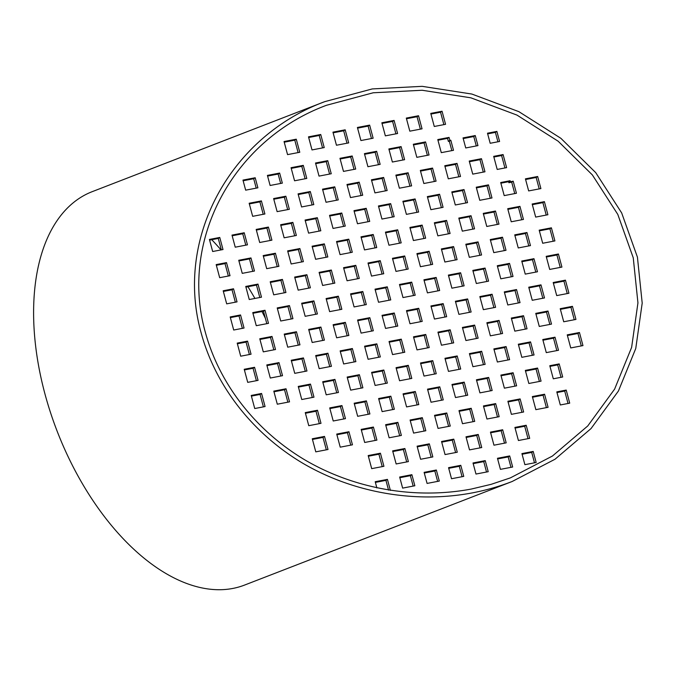 <?xml version="1.0" encoding="UTF-8"?>
<svg xmlns="http://www.w3.org/2000/svg" width="676" height="676" viewBox="0 0 676 676"><rect width="100%" height="100%" fill="white"/><g stroke="black" fill="none" stroke-linecap="round" stroke-linejoin="round"><path stroke-width="1.01" d="M205.386 332.44C219.455 384.221 255.95 430.891 305.197 460.102C354.647 489.01 415.394 499.598 471.349 489.044L491.182 484.32L510.372 477.881L552.427 456.038L587.765 425.948L614.611 389.123L631.621 347.405L637.941 302.89L633.251 257.81L617.796 214.419L592.337 174.898L558.165 141.225L516.979 115.097L470.859 97.817L422.111 90.254L373.177 92.781L326.508 105.279C232.831 140 179.208 240.563 205.386 332.44M201.245 333.226C215.585 386.013 252.79 433.595 303 463.373C353.413 492.846 415.334 503.637 472.38 492.88C486.078 490.244 499.336 486.45 512.154 481.498L555.03 459.232L591.052 428.559L618.422 391.024L635.761 348.495L642.2 303.11L637.426 257.15L621.667 212.923L595.717 172.633L560.877 138.31L518.898 111.667L471.882 94.057L422.179 86.342L372.299 88.919L324.725 101.662C229.232 137.059 174.569 239.566 201.245 333.226M512.154 481.498L244.56 585.078A210.937 119.238 -111.2 0 1 222.353 589.658A210.937 119.238 -111.2 0 1 50.539 412.681A210.937 119.238 -111.2 0 1 92.274 191.638L324.725 101.662M211.732 239.693A206.924 116.965 -111.2 0 1 221.018 249.917M247.931 286.725A206.924 116.965 -111.2 0 1 254.911 298.446M261.984 311.543A206.924 116.965 -111.2 0 1 265.398 318.362M406.487 118.748L417.041 116.728L420.362 129.15M382.033 123.438L392.587 121.418L395.916 133.84M357.587 128.127L368.133 126.108L371.462 138.529M333.133 132.817L343.678 130.798L347.008 143.219M308.678 137.507L319.224 135.479L322.553 147.9M284.224 142.197L294.778 140.169L298.108 152.59M413.501 144.917L424.046 142.898L427.376 155.319M389.046 149.607L399.6 147.588L402.921 160.009M364.601 154.297L375.146 152.277L378.475 164.699M340.146 158.987L350.692 156.967L354.021 169.389M315.692 163.676L326.238 161.649L329.567 174.07M291.238 168.366L301.783 166.338L305.113 178.76M469.414 161.708L479.968 159.688L483.298 172.11M444.969 166.397L455.514 164.378L458.843 176.799M420.514 171.087L431.06 169.068L434.389 181.489M396.06 175.777L406.606 173.757L409.935 186.179M371.606 180.467L382.16 178.447L385.489 190.869M347.16 185.156L357.705 183.128L361.035 195.55M322.705 189.846L333.251 187.818L336.58 200.24M298.251 194.536L308.797 192.508L312.126 204.929M273.797 199.217L284.342 197.198L287.672 209.619M249.343 203.907L259.897 201.887L263.226 214.309M476.428 187.877L486.982 185.858L490.303 198.279M451.982 192.567L462.528 190.547L465.857 202.969M427.528 197.257L438.073 195.237L441.403 207.659M403.073 201.947L413.619 199.927L416.948 212.349M378.619 206.636L389.165 204.608L392.494 217.03M354.165 211.326L364.719 209.298L368.048 221.72M329.719 216.016L340.265 213.988L343.594 226.409M305.265 220.706L315.81 218.678L319.14 231.099M280.81 225.387L291.356 223.367L294.685 235.789M256.356 230.077L266.91 228.057L270.231 240.479M532.35 204.667L542.896 202.648L546.225 215.069M507.896 209.357L518.441 207.338L521.771 219.759M483.441 214.047L493.987 212.027L497.316 224.449M458.987 218.737L469.541 216.717L472.862 229.139M434.541 223.426L445.087 221.407L448.416 233.828M410.087 228.116L420.633 226.097L423.962 238.518M385.633 232.806L396.178 230.778L399.508 243.199M361.178 237.496L371.724 235.468L375.053 247.889M336.724 242.185L347.278 240.157L350.607 252.579M312.278 246.867L322.824 244.847L326.153 257.269M287.824 251.556L298.37 249.537L301.699 261.958M263.37 256.246L273.915 254.227L277.245 266.648M238.915 260.936L249.469 258.916L252.79 271.338M539.355 230.837L549.909 228.818L553.238 241.239M514.909 235.527L525.455 233.507L528.784 245.929M490.455 240.217L501 238.197L504.33 250.619M466.001 244.906L476.546 242.887L479.875 255.308M441.546 249.596L452.1 247.577L455.43 259.998M417.1 254.286L427.646 252.258L430.975 264.679M392.646 258.976L403.192 256.948L406.521 269.369M368.192 263.665L378.737 261.637L382.067 274.059M343.738 268.347L354.292 266.327L357.612 278.749M319.283 273.036L329.837 271.017L333.167 283.438M294.837 277.726L305.383 275.707L308.712 288.128M270.383 282.416L280.929 280.396L284.258 292.818M245.929 287.106L256.474 285.086L259.804 297.508M546.369 257.007L556.923 254.987L560.243 267.409M521.923 261.696L532.468 259.677L535.798 272.098M497.468 266.386L508.014 264.367L511.343 276.788M473.014 271.076L483.56 269.056L486.889 281.478M448.56 275.766L459.105 273.738L462.435 286.159M424.105 280.455L434.66 278.428L437.989 290.849M399.66 285.145L410.205 283.117L413.535 295.539M375.205 289.835L385.751 287.807L389.08 300.228M350.751 294.516L361.297 292.497L364.626 304.918M326.297 299.206L336.851 297.186L340.172 309.608M301.842 303.896L312.397 301.876L315.726 314.298M277.397 308.586L287.942 306.566L291.272 318.988M252.942 313.275L263.488 311.256L266.817 323.677M553.382 283.176L563.928 281.157L567.257 293.578M528.928 287.866L539.482 285.847L542.811 298.268M504.482 292.556L515.028 290.536L518.357 302.958M480.028 297.246L490.573 295.226L493.902 307.648M455.573 301.935L466.119 299.907L469.448 312.329M431.119 306.625L441.665 304.597L444.994 317.019M406.665 311.315L417.219 309.287L420.548 321.708M382.219 315.996L392.764 313.977L396.094 326.398M357.765 320.686L368.31 318.666L371.639 331.088M333.31 325.376L343.856 323.356L347.185 335.778M308.856 330.065L319.41 328.046L322.731 340.467M284.41 334.755L294.956 332.736L298.285 345.157M259.956 339.445L270.501 337.425L273.831 349.847M560.396 309.346L570.941 307.326L574.27 319.748M535.941 314.036L546.487 312.016L549.816 324.438M511.487 318.726L522.041 316.706L525.37 329.127M487.041 323.415L497.587 321.387L500.916 333.809M462.587 328.105L473.132 326.077L476.462 338.499M438.132 332.795L448.678 330.767L452.007 343.188M413.678 337.476L424.232 335.457L427.553 347.878M389.224 342.166L399.778 340.146L403.107 352.568M364.778 346.856L375.324 344.836L378.653 357.258M340.324 351.545L350.869 349.526L354.199 361.947M315.869 356.235L326.415 354.216L329.744 366.637M291.415 360.925L301.969 358.905L305.298 371.327M266.969 365.615L277.515 363.587L280.844 376.008M567.409 335.516L577.955 333.496L581.284 345.918M542.955 340.205L553.5 338.186L556.83 350.607M518.5 344.895L529.046 342.867L532.375 355.289M494.046 349.585L504.6 347.557L507.93 359.978M469.6 354.275L480.146 352.247L483.475 364.668M445.146 358.964L455.692 356.936L459.021 369.358M420.692 363.646L431.237 361.626L434.567 374.048M396.237 368.335L406.791 366.316L410.112 378.737M371.792 373.025L382.337 371.006L385.666 383.427M347.337 377.715L357.883 375.695L361.212 388.117M322.883 382.405L333.429 380.385L336.758 392.807M298.429 387.094L308.974 385.075L312.304 397.496M273.974 391.784L284.528 389.756L287.858 402.178M525.514 371.065L536.06 369.037L539.389 381.458M501.06 375.755L511.614 373.727L514.935 386.148M476.605 380.444L487.159 378.416L490.489 390.838M452.159 385.126L462.705 383.106L466.034 395.528M427.705 389.815L438.251 387.796L441.58 400.217M403.251 394.505L413.796 392.486L417.126 404.907M378.797 399.195L389.351 397.175L392.671 409.597M354.351 403.885L364.896 401.865L368.226 414.287M329.896 408.574L340.442 406.555L343.771 418.976M305.442 413.264L315.988 411.236L319.317 423.658M532.527 397.235L543.073 395.207L546.402 407.628M508.073 401.924L518.619 399.896L521.948 412.318M483.619 406.606L494.173 404.586L497.494 417.007M459.165 411.295L469.719 409.276L473.048 421.697M434.719 415.985L445.264 413.965L448.594 426.387M410.264 420.675L420.81 418.655L424.139 431.077M385.81 425.365L396.356 423.345L399.685 435.767M361.356 430.054L371.91 428.035L375.239 440.456M336.91 434.744L347.456 432.716L350.785 445.138M312.456 439.434L323.001 437.406L326.331 449.827M490.632 432.775L501.178 430.756L504.507 443.177M466.178 437.465L476.732 435.445L480.053 447.867M441.732 442.155L452.278 440.135L455.607 452.557M417.278 446.844L427.824 444.825L431.153 457.246M392.824 451.534L403.369 449.515L406.699 461.936M368.369 456.224L378.915 454.204L382.244 466.626M430.942 114.058L440.549 112.216L443.878 124.638M437.955 140.228L447.563 138.386L448.374 141.411L449.312 141.225L451.83 150.63M463.212 138.563L473.766 136.535L476.284 145.94M487.666 133.873L495.398 132.395L497.916 141.791M493.869 157.018L501.6 155.539L504.93 167.961M500.882 183.188L508.605 181.709L508.876 182.714L511.698 182.174L514.757 193.589M525.607 179.512L536.153 177.484L539.211 188.9M549.968 366.375L557.692 364.896L561.021 377.318M556.982 392.545L564.705 391.058L568.034 403.479M515.087 428.094L524.694 426.243L528.024 438.665M522.1 454.255L531.708 452.413L534.496 462.823M497.646 458.945L508.191 456.925L510.98 467.336M473.192 463.635L483.737 461.615L486.526 472.025M448.737 468.324L459.291 466.305L462.08 476.715M424.291 473.014L434.837 470.995L437.625 481.397M399.837 477.704L410.383 475.684L413.171 486.086M375.383 482.394L385.928 480.366L388.539 490.117M251.404 396.111L260.074 394.446L263.403 406.868M244.391 369.941L253.061 368.276L256.39 380.698M237.386 343.771L246.047 342.107L249.376 354.528M230.372 317.602L239.034 315.945L242.363 328.367M223.359 291.432L232.029 289.776L235.349 302.197M216.345 265.262L225.015 263.606L228.344 276.028M209.602 240.107L218.272 238.442L221.331 249.858M232.172 235.772L242.726 233.752L245.785 245.168M243.14 180.762L253.694 178.734L256.212 188.139M267.595 176.073L278.14 174.053L280.667 183.45M267.417 175.405L279.644 173.064L282.34 183.128L270.113 185.477L267.417 175.405M278.14 174.053L279.644 173.064M242.963 180.095L255.19 177.754L257.886 187.818L245.667 190.159L242.963 180.095M253.694 178.734L255.19 177.754M449.312 141.225L450.808 140.245L453.512 150.309L441.284 152.649L437.778 139.569L449.058 137.405L449.87 140.422L450.808 140.245M448.374 141.411L449.87 140.422M231.995 235.113L244.222 232.764L247.458 244.847L235.231 247.188L231.995 235.113M242.726 233.752L244.222 232.764M254.734 408.532L251.227 395.452L261.57 393.466L265.077 406.546L254.734 408.532M536.169 462.502L524.889 464.665L521.923 453.596L533.203 451.433L536.169 462.502M533.203 451.433L531.708 452.413M566.209 390.077L569.707 403.158L560.311 404.966L556.804 391.877L566.209 390.077L564.705 391.058M525.429 178.844L537.657 176.504L540.893 188.579L528.666 190.919L525.429 178.844M536.153 177.484L537.657 176.504M510.11 180.72L510.38 181.734L513.202 181.193L516.439 193.268L504.212 195.609L500.705 182.528L510.11 180.72L508.605 181.709M508.876 182.714L510.38 181.734M487.489 133.206L496.894 131.406L499.589 141.47L490.185 143.278L487.489 133.206M495.398 132.395L496.894 131.406M449.058 137.405L447.563 138.386M409.817 131.169L406.31 118.089L418.537 115.74L422.044 128.829L409.817 131.169M385.362 135.859L381.855 122.779L394.083 120.429L397.589 133.518L385.362 135.859M360.916 140.549L357.41 127.468L369.637 125.119L373.135 138.208L360.916 140.549M336.462 145.239L332.955 132.15L345.183 129.809L348.689 142.898L336.462 145.239M312.008 149.928L308.501 136.839L320.728 134.499L324.235 147.579L312.008 149.928M287.553 154.618L284.047 141.529L296.274 139.188L299.781 152.269L287.553 154.618M416.83 157.339L413.323 144.258L425.55 141.909L429.057 154.998L416.83 157.339M392.376 162.029L388.869 148.948L401.096 146.599L404.603 159.688L392.376 162.029M367.921 166.719L364.423 153.638L376.642 151.289L380.149 164.378L367.921 166.719M343.476 171.408L339.969 158.319L352.196 155.979L355.703 169.059L343.476 171.408M319.021 176.098L315.515 163.009L327.742 160.668L331.248 173.749L319.021 176.098M294.567 180.788L291.06 167.699L303.287 165.358L306.794 178.439L294.567 180.788M472.744 174.129L469.237 161.049L481.464 158.699L484.971 171.788L472.744 174.129M448.298 178.819L444.791 165.738L457.018 163.389L460.517 176.478L448.298 178.819M423.844 183.509L420.337 170.428L432.564 168.079L436.071 181.168L423.844 183.509M399.389 188.198L395.882 175.118L408.11 172.769L411.616 185.858L399.389 188.198M374.935 192.888L371.428 179.799L383.655 177.458L387.162 190.539L374.935 192.888M350.481 197.578L346.982 184.489L359.201 182.148L362.708 195.229L350.481 197.578M326.035 202.268L322.528 189.179L334.755 186.838L338.262 199.919L326.035 202.268M301.58 206.957L298.074 193.868L310.301 191.528L313.808 204.608L301.58 206.957M277.126 211.639L273.619 198.558L285.847 196.217L289.353 209.298L277.126 211.639M252.672 216.328L249.165 203.248L261.392 200.899L264.899 213.988L252.672 216.328M479.757 200.299L476.25 187.218L488.478 184.869L491.984 197.958L479.757 200.299M455.303 204.989L451.796 191.908L464.023 189.559L467.53 202.648L455.303 204.989M430.857 209.678L427.35 196.598L439.577 194.249L443.084 207.338L430.857 209.678M406.403 214.368L402.896 201.279L415.123 198.938L418.63 212.027L406.403 214.368M381.948 219.058L378.442 205.969L390.669 203.628L394.176 216.709L381.948 219.058M357.494 223.748L353.987 210.659L366.215 208.318L369.721 221.398L357.494 223.748M333.04 228.437L329.542 215.348L341.76 213.008L345.267 226.088L333.04 228.437M308.594 233.127L305.087 220.038L317.314 217.697L320.821 230.778L308.594 233.127M284.14 237.808L280.633 224.728L292.86 222.387L296.367 235.468L284.14 237.808M259.685 242.498L256.179 229.417L268.406 227.068L271.913 240.157L259.685 242.498M535.679 217.089L532.173 204.008L544.4 201.659L547.898 214.748L535.679 217.089M511.225 221.779L507.718 208.698L519.945 206.349L523.452 219.438L511.225 221.779M486.771 226.468L483.264 213.388L495.491 211.039L498.998 224.128L486.771 226.468M462.316 231.158L458.81 218.078L471.037 215.728L474.544 228.818L462.316 231.158M437.862 235.848L434.364 222.767L446.582 220.418L450.089 233.507L437.862 235.848M413.416 240.538L409.909 227.449L422.137 225.108L425.643 238.189L413.416 240.538M388.962 245.227L385.455 232.138L397.682 229.798L401.189 242.878L388.962 245.227M364.508 249.917L361.001 236.828L373.228 234.487L376.735 247.568L364.508 249.917M340.053 254.607L336.547 241.518L348.774 239.177L352.28 252.258L340.053 254.607M315.608 259.288L312.101 246.208L324.328 243.867L327.826 256.948L315.608 259.288M291.153 263.978L287.646 250.897L299.874 248.548L303.38 261.637L291.153 263.978M266.699 268.668L263.192 255.587L275.419 253.238L278.926 266.327L266.699 268.668M242.245 273.358L238.738 260.277L250.965 257.928L254.472 271.017L242.245 273.358M542.684 243.259L539.178 230.178L551.405 227.829L554.912 240.918L542.684 243.259M518.238 247.948L514.732 234.868L526.959 232.519L530.457 245.608L518.238 247.948M493.784 252.638L490.277 239.558L502.505 237.208L506.011 250.297L493.784 252.638M469.33 257.328L465.823 244.247L478.05 241.898L481.557 254.987L469.33 257.328M444.876 262.018L441.369 248.929L453.596 246.588L457.103 259.668L444.876 262.018M420.421 266.707L416.923 253.618L429.142 251.278L432.648 264.358L420.421 266.707M395.975 271.397L392.469 258.308L404.696 255.967L408.203 269.048L395.975 271.397M371.521 276.087L368.014 262.998L380.242 260.657L383.748 273.738L371.521 276.087M347.067 280.768L343.56 267.688L355.787 265.347L359.294 278.428L347.067 280.768M322.613 285.458L319.106 272.377L331.333 270.028L334.84 283.117L322.613 285.458M298.167 290.148L294.66 277.067L306.887 274.718L310.385 287.807L298.167 290.148M273.712 294.837L270.206 281.757L282.433 279.408L285.94 292.497L273.712 294.837M249.258 299.527L245.751 286.447L257.978 284.097L261.485 297.186L249.258 299.527M549.698 269.428L546.191 256.348L558.418 253.999L561.925 267.088L549.698 269.428M525.244 274.118L521.745 261.037L533.964 258.688L537.471 271.777L525.244 274.118M500.798 278.808L497.291 265.727L509.518 263.378L513.025 276.467L500.798 278.808M476.343 283.498L472.837 270.408L485.064 268.068L488.571 281.148L476.343 283.498M451.889 288.187L448.382 275.098L460.61 272.758L464.116 285.838L451.889 288.187M427.435 292.877L423.928 279.788L436.155 277.447L439.662 290.528L427.435 292.877M402.989 297.567L399.482 284.478L411.701 282.137L415.208 295.218L402.989 297.567M378.535 302.256L375.028 289.167L387.255 286.827L390.762 299.907L378.535 302.256M354.08 306.938L350.574 293.857L362.801 291.517L366.308 304.597L354.08 306.938M329.626 311.628L326.119 298.547L338.346 296.198L341.853 309.287L329.626 311.628M305.172 316.317L301.665 303.237L313.892 300.888L317.399 313.977L305.172 316.317M280.726 321.007L277.219 307.926L289.446 305.577L292.945 318.666L280.726 321.007M256.272 325.697L252.765 312.616L264.992 310.267L268.499 323.356L256.272 325.697M556.711 295.598L553.205 282.517L565.432 280.168L568.938 293.257L556.711 295.598M532.257 300.288L528.75 287.207L540.977 284.858L544.484 297.947L532.257 300.288M507.803 304.977L504.304 291.897L516.523 289.548L520.03 302.637L507.803 304.977M483.357 309.667L479.85 296.578L492.077 294.237L495.584 307.318L483.357 309.667M458.903 314.357L455.396 301.268L467.623 298.927L471.13 312.008L458.903 314.357M434.448 319.047L430.942 305.958L443.169 303.617L446.675 316.698L434.448 319.047M409.994 323.736L406.487 310.647L418.714 308.307L422.221 321.387L409.994 323.736M385.548 328.418L382.041 315.337L394.269 312.996L397.767 326.077L385.548 328.418M361.094 333.107L357.587 320.027L369.814 317.678L373.321 330.767L361.094 333.107M336.64 337.797L333.133 324.717L345.36 322.368L348.867 335.457L336.64 337.797M312.185 342.487L308.678 329.406L320.906 327.057L324.412 340.146L312.185 342.487M287.731 347.177L284.233 334.096L296.451 331.747L299.958 344.836L287.731 347.177M263.285 351.866L259.778 338.777L272.005 336.437L275.512 349.517L263.285 351.866M563.725 321.768L560.218 308.687L572.445 306.338L575.952 319.427L563.725 321.768M539.271 326.457L535.764 313.377L547.991 311.028L551.498 324.117L539.271 326.457M514.816 331.147L511.31 318.058L523.537 315.717L527.043 328.798L514.816 331.147M490.362 335.837L486.864 322.748L499.082 320.407L502.589 333.488L490.362 335.837M465.916 340.527L462.409 327.438L474.637 325.097L478.143 338.177L465.916 340.527M441.462 345.216L437.955 332.127L450.182 329.787L453.689 342.867L441.462 345.216M417.007 349.898L413.501 336.817L425.728 334.476L429.235 347.557L417.007 349.898M392.553 354.587L389.046 341.507L401.274 339.158L404.78 352.247L392.553 354.587M368.107 359.277L364.601 346.196L376.828 343.847L380.326 356.936L368.107 359.277M343.653 363.967L340.146 350.886L352.373 348.537L355.88 361.626L343.653 363.967M319.199 368.657L315.692 355.576L327.919 353.227L331.426 366.316L319.199 368.657M294.744 373.346L291.238 360.257L303.465 357.917L306.972 371.006L294.744 373.346M270.29 378.036L266.792 364.947L279.011 362.606L282.517 375.687L270.29 378.036M570.738 347.937L567.232 334.857L579.459 332.507L582.965 345.597L570.738 347.937M546.284 352.627L542.777 339.538L555.004 337.197L558.511 350.278L546.284 352.627M521.83 357.317L518.323 344.228L530.55 341.887L534.057 354.968L521.83 357.317M497.375 362.006L493.869 348.917L506.096 346.577L509.603 359.657L497.375 362.006M472.93 366.696L469.423 353.607L481.65 351.267L485.148 364.347L472.93 366.696M448.475 371.386L444.969 358.297L457.196 355.956L460.702 369.037L448.475 371.386M424.021 376.067L420.514 362.987L432.741 360.638L436.248 373.727L424.021 376.067M399.567 380.757L396.06 367.676L408.287 365.327L411.794 378.416L399.567 380.757M375.112 385.447L371.606 372.366L383.833 370.017L387.34 383.106L375.112 385.447M350.667 390.136L347.16 377.056L359.387 374.707L362.894 387.796L350.667 390.136M326.212 394.826L322.705 381.746L334.933 379.397L338.439 392.486L326.212 394.826M301.758 399.516L298.251 386.427L310.478 384.086L313.985 397.167L301.758 399.516M277.304 404.206L273.797 391.117L286.024 388.776L289.531 401.857L277.304 404.206M528.843 383.486L525.337 370.397L537.564 368.057L541.07 381.137L528.843 383.486M504.389 388.176L500.882 375.087L513.109 372.746L516.616 385.827L504.389 388.176M479.935 392.866L476.428 379.777L488.655 377.436L492.162 390.517L479.935 392.866M455.489 397.547L451.982 384.467L464.209 382.126L467.707 395.207L455.489 397.547M431.034 402.237L427.528 389.156L439.755 386.807L443.262 399.896L431.034 402.237M406.58 406.927L403.073 393.846L415.301 391.497L418.807 404.586L406.58 406.927M382.126 411.616L378.619 398.536L390.846 396.187L394.353 409.276L382.126 411.616M357.672 416.306L354.173 403.226L366.392 400.876L369.899 413.965L357.672 416.306M333.226 420.996L329.719 407.907L341.946 405.566L345.453 418.647L333.226 420.996M308.771 425.686L305.265 412.597L317.492 410.256L320.999 423.337L308.771 425.686M535.857 409.656L532.35 396.567L544.577 394.226L548.084 407.307L535.857 409.656M511.402 414.346L507.896 401.257L520.123 398.916L523.63 411.997L511.402 414.346M486.948 419.027L483.441 405.946L495.669 403.606L499.175 416.686L486.948 419.027M462.494 423.717L458.987 410.636L471.214 408.287L474.721 421.376L462.494 423.717M438.048 428.407L434.541 415.326L446.768 412.977L450.267 426.066L438.048 428.407M413.594 433.096L410.087 420.016L422.314 417.667L425.821 430.756L413.594 433.096M389.139 437.786L385.633 424.705L397.86 422.356L401.367 435.445L389.139 437.786M364.685 442.476L361.178 429.387L373.405 427.046L376.912 440.127L364.685 442.476M340.231 447.166L336.733 434.077L348.951 431.736L352.458 444.816L340.231 447.166M315.785 451.855L312.278 438.766L324.505 436.426L328.012 449.506L315.785 451.855M493.962 445.197L490.455 432.116L502.682 429.767L506.189 442.856L493.962 445.197M469.507 449.886L466.001 436.806L478.228 434.457L481.735 447.546L469.507 449.886M445.053 454.576L441.555 441.496L453.773 439.147L457.28 452.236L445.053 454.576M420.607 459.266L417.1 446.185L429.328 443.836L432.834 456.925L420.607 459.266M396.153 463.956L392.646 450.875L404.873 448.526L408.38 461.615L396.153 463.956M371.699 468.645L368.192 455.556L380.419 453.216L383.926 466.296L371.699 468.645M442.053 111.236L445.56 124.316L434.271 126.48L430.764 113.399L442.053 111.236L440.549 112.216M463.035 137.896L475.262 135.555L477.957 145.619L465.739 147.959L463.035 137.896M503.096 154.559L506.603 167.64L497.198 169.439L493.691 156.359L503.096 154.559L501.6 155.539M559.196 363.908L562.702 376.988L553.298 378.797L549.791 365.708L559.196 363.908L557.692 364.896M526.19 425.263L529.697 438.344L518.416 440.515L514.909 427.426L526.19 425.263L524.694 426.243M512.662 467.015L500.434 469.355L497.468 458.286L509.696 455.937L512.662 467.015M488.207 471.704L475.98 474.045L473.014 462.975L485.241 460.626L488.207 471.704M463.753 476.386L451.526 478.735L448.56 467.665L460.787 465.316L463.753 476.386M439.307 481.075L427.08 483.425L424.114 472.355L436.333 470.006L439.307 481.075M414.853 485.765L402.626 488.114L399.66 477.036L411.887 474.696L414.853 485.765M376.862 487.92L375.205 481.726L387.433 479.385L390.382 490.404M247.72 382.363L244.213 369.282L254.565 367.296L258.071 380.377L247.72 382.363M240.707 356.193L237.208 343.112L247.551 341.126L251.058 354.207L240.707 356.193M233.702 330.023L230.195 316.943L240.538 314.957L244.044 328.037L233.702 330.023M226.688 303.854L223.181 290.773L233.524 288.787L237.031 301.876L226.688 303.854M219.675 277.684L216.168 264.603L226.511 262.618L230.017 275.707L219.675 277.684M209.425 239.439L219.768 237.453L223.004 249.537L212.661 251.514L209.425 239.439M417.041 116.728L418.537 115.74M392.587 121.418L394.083 120.429M368.133 126.108L369.637 125.119M343.678 130.798L345.183 129.809M319.224 135.479L320.728 134.499M294.778 140.169L296.274 139.188M473.766 136.535L475.262 135.555M424.046 142.898L425.55 141.909M399.6 147.588L401.096 146.599M375.146 152.277L376.642 151.289M350.692 156.967L352.196 155.979M326.238 161.649L327.742 160.668M301.783 166.338L303.287 165.358M479.968 159.688L481.464 158.699M455.514 164.378L457.018 163.389M431.06 169.068L432.564 168.079M406.606 173.757L408.11 172.769M382.16 178.447L383.655 177.458M357.705 183.128L359.201 182.148M333.251 187.818L334.755 186.838M308.797 192.508L310.301 191.528M284.342 197.198L285.847 196.217M259.897 201.887L261.392 200.899M511.698 182.174L513.202 181.193M486.982 185.858L488.478 184.869M462.528 190.547L464.023 189.559M438.073 195.237L439.577 194.249M413.619 199.927L415.123 198.938M389.165 204.608L390.669 203.628M364.719 209.298L366.215 208.318M340.265 213.988L341.76 213.008M315.81 218.678L317.314 217.697M291.356 223.367L292.86 222.387M266.91 228.057L268.406 227.068M218.272 238.442L219.768 237.453M542.896 202.648L544.4 201.659M518.441 207.338L519.945 206.349M493.987 212.027L495.491 211.039M469.541 216.717L471.037 215.728M445.087 221.407L446.582 220.418M420.633 226.097L422.137 225.108M396.178 230.778L397.682 229.798M371.724 235.468L373.228 234.487M347.278 240.157L348.774 239.177M322.824 244.847L324.328 243.867M298.37 249.537L299.874 248.548M273.915 254.227L275.419 253.238M249.469 258.916L250.965 257.928M225.015 263.606L226.511 262.618M549.909 228.818L551.405 227.829M525.455 233.507L526.959 232.519M501 238.197L502.505 237.208M476.546 242.887L478.05 241.898M452.1 247.577L453.596 246.588M427.646 252.258L429.142 251.278M403.192 256.948L404.696 255.967M378.737 261.637L380.242 260.657M354.292 266.327L355.787 265.347M329.837 271.017L331.333 270.028M305.383 275.707L306.887 274.718M280.929 280.396L282.433 279.408M256.474 285.086L257.978 284.097M232.029 289.776L233.524 288.787M556.923 254.987L558.418 253.999M532.468 259.677L533.964 258.688M508.014 264.367L509.518 263.378M483.56 269.056L485.064 268.068M459.105 273.738L460.61 272.758M434.66 278.428L436.155 277.447M410.205 283.117L411.701 282.137M385.751 287.807L387.255 286.827M361.297 292.497L362.801 291.517M336.851 297.186L338.346 296.198M312.397 301.876L313.892 300.888M287.942 306.566L289.446 305.577M263.488 311.256L264.992 310.267M239.034 315.945L240.538 314.957M563.928 281.157L565.432 280.168M539.482 285.847L540.977 284.858M515.028 290.536L516.523 289.548M490.573 295.226L492.077 294.237M466.119 299.907L467.623 298.927M441.665 304.597L443.169 303.617M417.219 309.287L418.714 308.307M392.764 313.977L394.269 312.996M368.31 318.666L369.814 317.678M343.856 323.356L345.36 322.368M319.41 328.046L320.906 327.057M294.956 332.736L296.451 331.747M270.501 337.425L272.005 336.437M246.047 342.107L247.551 341.126M570.941 307.326L572.445 306.338M546.487 312.016L547.991 311.028M522.041 316.706L523.537 315.717M497.587 321.387L499.082 320.407M473.132 326.077L474.637 325.097M448.678 330.767L450.182 329.787M424.232 335.457L425.728 334.476M399.778 340.146L401.274 339.158M375.324 344.836L376.828 343.847M350.869 349.526L352.373 348.537M326.415 354.216L327.919 353.227M301.969 358.905L303.465 357.917M277.515 363.587L279.011 362.606M253.061 368.276L254.565 367.296M577.955 333.496L579.459 332.507M553.5 338.186L555.004 337.197M529.046 342.867L530.55 341.887M504.6 347.557L506.096 346.577M480.146 352.247L481.65 351.267M455.692 356.936L457.196 355.956M431.237 361.626L432.741 360.638M406.791 366.316L408.287 365.327M382.337 371.006L383.833 370.017M357.883 375.695L359.387 374.707M333.429 380.385L334.933 379.397M308.974 385.075L310.478 384.086M284.528 389.756L286.024 388.776M260.074 394.446L261.57 393.466M536.06 369.037L537.564 368.057M511.614 373.727L513.109 372.746M487.159 378.416L488.655 377.436M462.705 383.106L464.209 382.126M438.251 387.796L439.755 386.807M413.796 392.486L415.301 391.497M389.351 397.175L390.846 396.187M364.896 401.865L366.392 400.876M340.442 406.555L341.946 405.566M315.988 411.236L317.492 410.256M543.073 395.207L544.577 394.226M518.619 399.896L520.123 398.916M494.173 404.586L495.669 403.606M469.719 409.276L471.214 408.287M445.264 413.965L446.768 412.977M420.81 418.655L422.314 417.667M396.356 423.345L397.86 422.356M371.91 428.035L373.405 427.046M347.456 432.716L348.951 431.736M323.001 437.406L324.505 436.426M501.178 430.756L502.682 429.767M476.732 435.445L478.228 434.457M452.278 440.135L453.773 439.147M427.824 444.825L429.328 443.836M403.369 449.515L404.873 448.526M378.915 454.204L380.419 453.216M508.191 456.925L509.696 455.937M483.737 461.615L485.241 460.626M459.291 466.305L460.787 465.316M434.837 470.995L436.333 470.006M410.383 475.684L411.887 474.696M385.928 480.366L387.433 479.385"/></g></svg>
